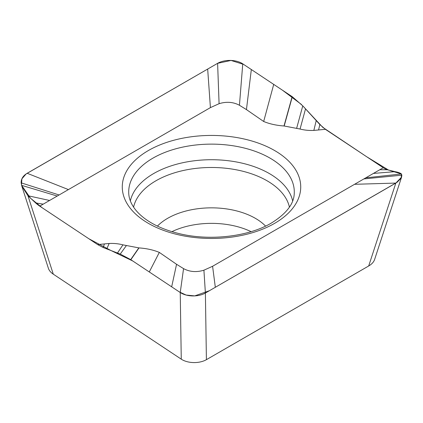 <?xml version="1.0" encoding="UTF-8"?>
<svg xmlns="http://www.w3.org/2000/svg" width="423" height="423" viewBox="0 0 423 423"><rect width="100%" height="100%" fill="white"/><g stroke="black" fill="none" stroke-linecap="round" stroke-linejoin="round"><path stroke-width="0.63" d="M318.572 129.967L313.845 130.416C309.07 130.644 304.481 130.184 300.066 129.036L284.002 125.98C276.425 125.451 269.647 123.955 263.677 121.486L246.445 109.605L239.444 105.264C233.269 101.959 226.485 101.435 219.088 103.693L210.411 107.616L39.751 206.144L97.628 244.579L109.155 243.474C113.93 243.246 118.525 243.706 122.934 244.854L138.998 247.91C146.58 248.438 153.353 249.935 159.323 252.404L176.555 264.285L183.556 268.626C189.731 271.926 196.515 272.454 203.912 270.197L212.589 266.273L383.249 167.746L325.372 129.311L318.572 129.967L319.851 124.536L325.372 129.311M383.249 167.746A25.359 16.127 -106.3 0 0 387.383 169.76L395.056 171.669C398.175 172.224 400.29 172.996 401.411 173.975L401.85 175.18L401.586 177.11L395.833 183.08L205.393 293.028A17.206 9.935 180 0 1 180.24 292.52L181.261 359.164L53.293 274.173A21.473 12.394 180 0 1 48.391 268.314L21.811 186.083L21.15 182.847C21.071 178.924 23.075 175.735 27.167 173.277L217.607 63.328A17.206 9.935 180 0 1 242.76 63.836L292.304 96.74L302.762 105.856L319.851 124.536M379.796 169.739L387.383 169.76M181.261 359.164A17.206 9.935 180 0 0 206.408 359.672L368.687 265.982L395.833 183.08L354.574 184.301M401.586 177.11L374.598 259.521A21.473 12.394 180 0 1 368.687 265.982M171.912 231.656A61.732 35.638 180 0 1 251.088 231.656M206.408 359.672L205.393 293.028L203.912 270.197M53.293 274.173L27.944 195.733L21.811 186.083M39.751 206.144A25.359 10.538 54.5 0 1 35.617 202.913L27.944 195.733L49.576 200.47M183.556 268.626L180.24 292.52L130.696 259.616L120.238 254.086L103.149 247.529L97.628 244.579M284.182 126.006L292.304 96.74M210.411 107.616L207.672 69.065M68.426 189.589L27.167 173.277M43.204 204.15L35.617 202.913M104.428 243.923L103.149 247.529M212.589 266.273L215.328 287.291M301.499 104.507L282.432 90.189L243.637 64.423L231.043 60.447L217.607 63.328L26.12 173.938L21.896 178.829L21.478 184.914M57.237 196.05L21.589 185.332L30.562 198.26L42.348 207.867L88.804 238.72L110.995 250.538L132.822 261.023L179.273 291.875L186.104 295.048L194.733 295.899L209.422 290.701L397.112 182.281L401.152 178.131L401.522 174.096M365.763 177.84L401.411 173.975L389.948 170.511M388.668 170.152L366.619 156.706L322.77 127.349L302.762 105.856L296.655 128.275M274.59 223.37A89.227 51.511 180 0 1 148.41 223.37A89.227 51.511 180 0 1 148.41 150.519A89.227 51.511 180 0 1 274.59 150.519A89.227 51.511 180 0 1 274.59 223.37M157.425 226.094A62.059 35.828 0 0 1 167.619 218.337A62.059 35.828 180 0 1 265.575 226.094M289.417 207.122A78.541 45.346 0 0 0 236.922 169.924A78.541 45.346 0 0 0 155.96 180.764A78.541 45.346 0 0 0 133.583 207.122M292.647 200.904A81.824 47.244 0 0 0 237.89 162.247A81.824 47.244 0 0 0 153.639 173.562A81.824 47.244 0 0 0 130.353 200.904M128.766 193.702A82.792 47.799 180 0 1 152.957 158.128A82.792 47.799 180 0 1 244.594 148.113A82.792 47.799 180 0 1 294.234 193.702C293.858 204.013 286.239 213.8 271.37 223.053C248.401 236.774 208.999 241.316 178.03 233.332C164.431 229.901 153.306 224.946 144.65 218.464C140.584 215.392 137.306 212.187 134.815 208.862C131.04 203.722 129.02 198.667 128.766 193.702M219.088 103.693L217.607 63.328M239.444 105.264L242.76 63.836M246.445 109.605L251.331 69.531M263.677 121.486L273.718 84.399M284.002 125.98L292.15 96.64M300.066 129.036L305.528 108.88M313.845 130.416L316.224 120.576M59.098 194.977L21.15 182.847M109.155 243.474L106.776 248.92M122.934 244.854L117.472 253.023M126.345 245.615L120.238 254.086M138.818 247.883L130.696 259.616M138.998 247.91L130.85 259.717M159.323 252.404L149.282 271.957M176.555 264.285L171.669 286.826M363.902 178.913L401.85 175.18M373.424 173.419L395.056 171.669"/></g></svg>
